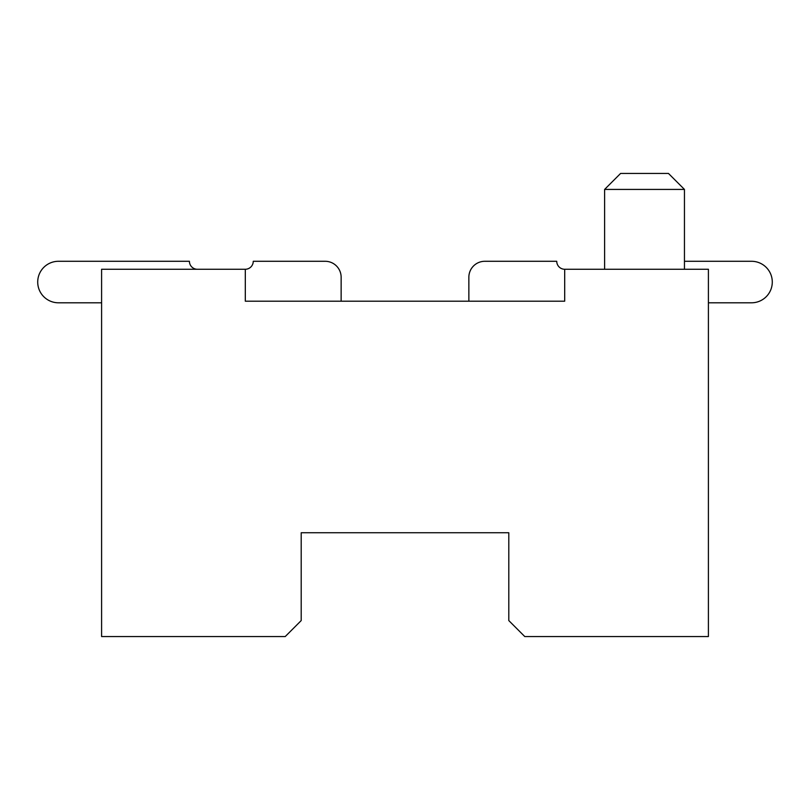 <?xml version="1.0" encoding="UTF-8"?>
<svg xmlns="http://www.w3.org/2000/svg" width="810" height="810" viewBox="0 0 810 810"><rect width="100%" height="100%" fill="white"/><g stroke="black" fill="none" stroke-linecap="round" stroke-linejoin="round"><path stroke-width="1.21" d="M341.132 301.199L341.142 277.253A15.967 15.967 0 0 0 325.175 261.286L253.257 261.286A7.989 7.989 0 0 1 245.308 269.264L101.594 269.264L101.594 636.549L285.231 636.549L301.199 620.581L301.199 532.747L341.121 532.747M468.879 532.747L508.801 532.747L508.801 620.581L524.769 636.549L708.406 636.549L708.406 269.264L564.692 269.264A7.989 7.989 0 0 1 556.743 261.286L484.825 261.286A15.967 15.967 0 0 0 468.858 277.253L468.868 301.199M604.614 189.418L684.45 189.418L668.483 173.451L620.581 173.451L604.614 189.418L604.614 269.264L564.692 269.264L604.614 269.264L564.692 269.264L604.614 269.264L564.692 269.264L604.614 269.264L564.692 269.264L604.614 269.264L564.692 269.264L604.614 269.264L564.692 269.264L604.614 269.264L564.692 269.264L604.614 269.264L564.692 269.264L564.692 301.199L245.308 301.199L245.308 269.264L197.407 269.264A7.989 7.989 0 0 1 189.418 261.286L58.482 261.286A20.756 20.756 0 0 0 37.716 282.042A20.756 20.756 0 0 0 58.482 302.798L101.594 302.798M708.406 302.798L751.518 302.798A20.756 20.756 0 0 0 772.284 282.042A20.756 20.756 0 0 0 751.518 261.286L684.45 261.286M556.743 261.286L484.825 261.286L556.743 261.286M189.418 261.286L58.482 261.286L189.418 261.286M508.801 532.747L301.199 532.747M684.45 269.264L684.45 189.418"/></g></svg>

